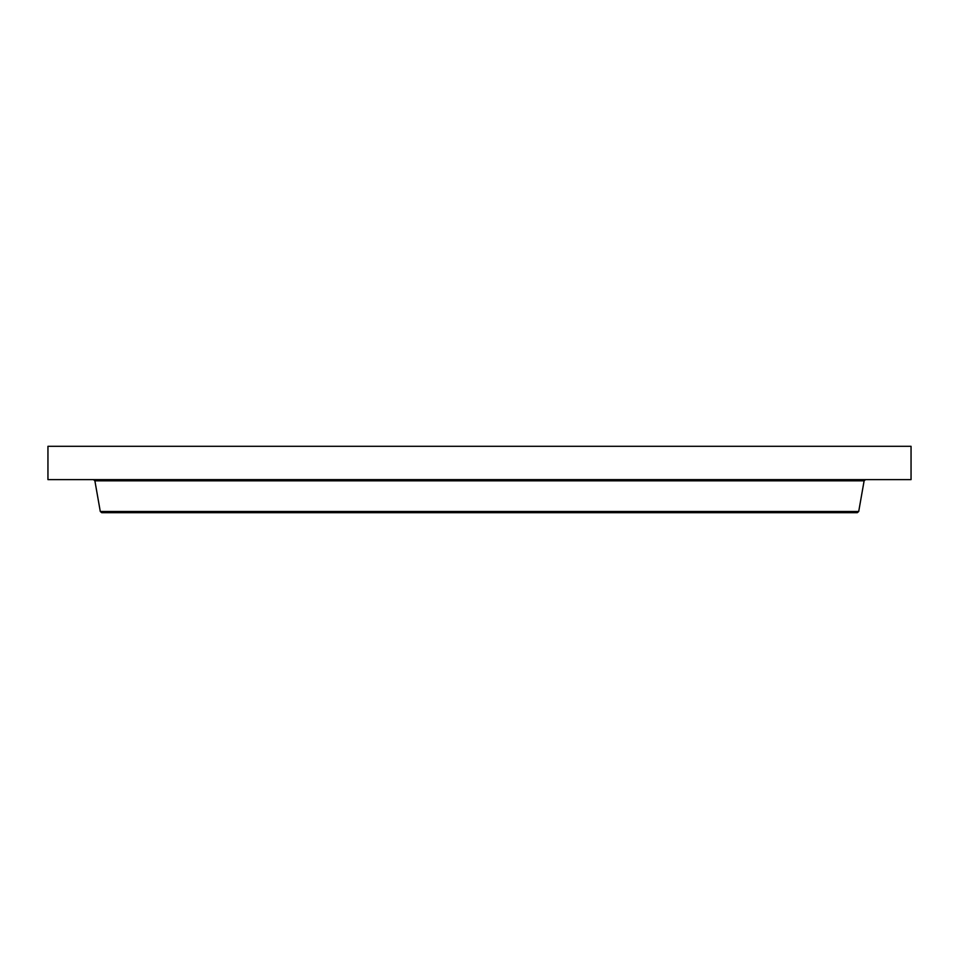 <?xml version="1.0" encoding="UTF-8"?>
<svg xmlns="http://www.w3.org/2000/svg" width="959" height="959" viewBox="0 0 959 959"><rect width="100%" height="100%" fill="white"/><g stroke="black" fill="none" stroke-linecap="round" stroke-linejoin="round"><path stroke-width="1.44" d="M47.95 446.307L911.05 446.307L911.05 479.62L47.95 479.62L47.95 446.307M858.713 511.495L100.287 511.495L101.714 512.693L857.286 512.693L858.713 511.495L864.119 480.819L865.545 479.62M114.337 512.693L844.663 512.693M100.287 511.495L94.881 480.819L864.119 480.819M94.881 480.819L93.455 479.62"/></g></svg>
